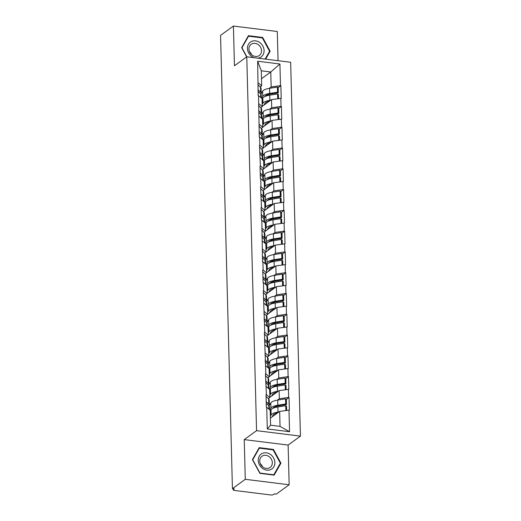 <?xml version="1.0" encoding="UTF-8"?>
<svg xmlns="http://www.w3.org/2000/svg" width="521" height="521" viewBox="0 0 521 521"><rect width="100%" height="100%" fill="white"/><g stroke="black" fill="none" stroke-linecap="round" stroke-linejoin="round"><path stroke-width="0.78" d="M278.051 60.697L277.289 31.507L233.408 26.05L220.559 35.382L232.431 488.646L245.28 479.313L289.155 484.771L288.12 445.071L300.441 436.123L290.653 62.266L246.772 56.802L256.56 430.659L300.441 436.123M289.155 484.771L276.306 494.103L274.391 493.869L273.447 494.546A2.11 0.677 178.5 0 1 270.653 494.95L234.443 490.443A2.11 0.677 178.5 0 1 233.213 489.864L233.187 488.744M261.509 78.704L270.764 71.983L279.92 63.985L257.661 61.211L258.175 95.473L262.024 98.449L262.239 106.577L260.721 107.678M279.92 63.985L280.487 85.633L280.871 85.678L278.155 87.652M262.232 106.349L271.493 99.628L281.203 98.339L280.871 85.678M280.819 98.293L281.034 106.421L281.418 106.466L278.702 108.44M262.773 127.137L272.034 120.41L281.75 119.12L281.418 106.466M281.366 119.075L281.574 127.202L281.959 127.248L279.243 129.221M263.32 147.918L272.581 141.198L282.291 139.908L281.959 127.248M281.907 139.862L282.121 147.99L282.506 148.036L279.79 150.009M263.86 168.706L273.121 161.979L282.838 160.689L282.506 148.036M282.454 160.644L282.669 168.771L283.053 168.817L280.331 170.79M264.407 189.488L273.668 182.767L283.378 181.477L283.053 168.817M282.994 181.432L283.209 189.559L283.593 189.605L280.878 191.578M264.955 210.276L274.209 203.548L283.925 202.259L283.593 189.605M283.541 202.213L283.756 210.341L284.14 210.386L281.425 212.36M265.495 231.057L274.756 224.336L284.473 223.047L284.14 210.386M284.088 223.001L284.297 231.129L284.681 231.174L281.965 233.148M266.042 251.845L275.303 245.117L285.013 243.828L284.681 231.174M284.629 243.782L284.844 251.91L285.228 251.956L282.512 253.929M266.583 272.626L275.843 265.905L285.56 264.616L285.228 251.956M285.176 264.57L285.384 272.698L285.769 272.743L283.053 274.717M267.13 293.414L276.39 286.687L286.101 285.397L285.769 272.743M285.716 285.352L285.931 293.479L286.316 293.525L283.6 295.498M267.67 314.196L276.931 307.475L286.648 306.185L286.316 293.525M286.263 306.14L286.478 314.267L286.863 314.313L284.14 316.286M268.217 334.983L277.478 328.256L287.188 326.967L286.863 314.313M286.804 326.921L287.019 335.049L287.403 335.094L284.687 337.067M268.764 355.765L278.019 349.044L287.735 347.754L287.403 335.094M287.351 347.709L287.566 355.836L287.95 355.882L285.234 357.855M269.305 376.553L278.566 369.825L288.282 368.536L287.95 355.882M287.898 368.49L288.106 376.618L288.491 376.663L285.775 378.637M269.852 397.334L279.113 390.613L288.823 389.324L288.491 376.663M288.439 389.278L288.654 397.406L289.038 397.451L286.322 399.425M270.392 418.122L279.653 411.395L289.37 410.105L289.038 397.451M288.986 410.06L289.552 431.714L267.293 428.939L266.726 407.292L270.184 410.216L270.581 425.208L280.044 426.386L279.653 411.395M258.559 95.519L259.263 137.043L259.647 137.088L259.862 145.216L259.478 145.17L260.409 166.004L260.025 165.958L260.357 178.612L260.741 178.657L260.949 186.785L260.565 186.739L261.496 207.573L261.112 207.527L261.444 220.181L261.829 220.227L262.532 261.75L262.916 261.796L263.131 269.924L262.747 269.878L263.072 282.538L263.457 282.584L263.672 290.711L263.287 290.666L264.759 332.281L264.375 332.235L265.847 373.85L265.463 373.804L266.394 394.631L266.01 394.586L266.342 407.246L266.726 407.292M269.793 109.143L271.702 107.756L271.493 99.628M271.702 107.756L281.034 106.421M258.774 103.646L262.239 106.577M270.334 129.924L272.249 128.537L272.034 120.41M259.106 116.307L262.564 119.231L262.779 127.358L261.268 128.459M272.249 128.537L281.574 127.202M259.321 124.434L262.779 127.358M270.881 150.712L272.789 149.325L272.581 141.198M259.647 137.088L263.112 140.019L263.326 148.146L261.809 149.247M272.789 149.325L282.121 147.99M259.862 145.216L263.326 148.146M271.428 171.494L273.336 170.106L273.121 161.979M260.194 157.876L263.659 160.8L263.867 168.928L262.356 170.028M273.336 170.106L282.669 168.771M260.409 166.004L263.867 168.928M271.969 192.282L273.877 190.894L273.668 182.767M260.741 178.657L264.199 181.588L264.414 189.716L262.897 190.816M273.877 190.894L283.209 189.559M260.949 186.785L264.414 189.716M272.516 213.063L274.424 211.676L274.209 203.548M261.281 199.445L264.746 202.369L264.955 210.497L263.444 211.598M274.424 211.676L283.756 210.341M261.496 207.573L264.955 210.497M273.056 233.851L274.971 232.464L274.756 224.336M261.829 220.227L265.287 223.157L265.502 231.285L263.991 232.386M274.971 232.464L284.297 231.129M262.037 228.354L265.502 231.285M273.603 254.632L275.511 253.245L275.303 245.117M262.369 241.015L265.834 243.939L266.049 252.066L264.531 253.167M275.511 253.245L284.844 251.91M262.584 249.142L266.049 252.066M274.144 275.42L276.058 274.033L275.843 265.905M262.916 261.796L266.374 264.727L266.589 272.854L265.078 273.955M276.058 274.033L285.384 272.698M263.131 269.924L266.589 272.854M274.691 296.202L276.599 294.814L276.39 286.687M263.457 282.584L266.921 285.508L267.136 293.636L265.619 294.736M276.599 294.814L285.931 293.479M263.672 290.711L267.136 293.636M275.238 316.989L277.146 315.602L276.931 307.475M264.004 303.365L267.468 306.296L267.677 314.423L266.166 315.518M277.146 315.602L286.478 314.267M264.219 311.493L267.677 314.423M275.778 337.771L277.686 336.384L277.478 328.256M264.551 324.153L268.009 327.077L268.224 335.205L266.706 336.305M277.686 336.384L287.019 335.049M264.759 332.281L268.224 335.205M276.325 358.559L278.234 357.172L278.019 349.044M265.091 344.935L268.556 347.865L268.764 355.993L267.253 357.087M278.234 357.172L287.566 355.836M265.306 353.062L268.764 355.993M276.866 379.34L278.781 377.953L278.566 369.825M265.638 365.722L269.096 368.647L269.311 376.774L267.801 377.875M278.781 377.953L288.106 376.618M265.847 373.85L269.311 376.774M277.413 400.128L279.321 398.741L279.113 390.613M266.179 386.504L269.644 389.434L269.858 397.562L268.341 398.656M279.321 398.741L288.654 397.406M266.394 394.631L269.858 397.562M233.388 488.77L233.408 489.571L234.346 488.887L232.431 488.646M280.044 426.386L289.552 431.714M267.293 428.939L270.581 425.208M233.408 26.05L234.45 65.757L246.772 56.802M288.12 445.071L244.238 439.613L245.28 479.313M244.238 439.613L256.56 430.659M269.246 88.355L271.161 86.968L270.764 71.983L261.301 70.804L261.692 85.789L260.181 86.89M271.161 86.968L280.487 85.633M258.227 82.865L261.692 85.789M257.661 61.211L261.301 70.804M277.107 406.113L275.186 407.513M276.56 385.332L274.639 386.725M276.019 364.544L274.098 365.944M275.472 343.762L273.551 345.156M274.932 322.974L273.004 324.375M274.385 302.193L272.463 303.587M273.838 281.405L271.916 282.805M273.297 260.624L271.376 262.017M272.75 239.836L270.829 241.236M272.209 219.054L270.288 220.448M271.662 198.267L269.741 199.667M271.122 177.485L269.194 178.879M270.575 156.697L268.654 158.097M270.028 135.916L268.107 137.31M269.487 115.128L267.566 116.528M268.94 94.347L267.019 95.74M252.425 459.62L259.888 473.361L274.144 475.139L280.93 463.169L273.466 449.421L259.211 447.65L252.425 459.62M265.638 59.153L270.145 51.201L262.682 37.46L248.426 35.688L241.633 47.658L246.648 56.893M272.88 449.844L273.466 449.421M280.011 463.84L280.93 463.169M262.096 37.883L262.682 37.46M269.22 51.872L270.145 51.201M269.839 409.923L270.927 408.093A11.547 3.719 -1.5 0 1 271.767 407.233A11.547 3.719 -1.5 0 1 277.849 405.208L285.697 403.977L285.56 398.845L277.713 400.076A11.547 3.719 -1.5 0 0 271.63 402.108A11.547 3.719 -1.5 0 0 270.79 402.967L269.35 405.384M272.906 408.334L272.997 408.177A9.43 3.041 -1.5 0 1 273.681 407.474A9.43 3.041 -1.5 0 1 278.657 405.813L286.498 404.589L286.368 399.457L285.56 398.845M270.347 416.233L271.109 414.957A11.547 3.719 -1.5 0 1 271.942 414.097A11.547 3.719 -1.5 0 1 278.032 412.065L278.924 411.929M270.21 411.108L270.972 409.825A11.547 3.719 -1.5 0 1 271.812 408.965A11.547 3.719 -1.5 0 1 277.895 406.94L285.742 405.709L286.543 406.321L286.654 410.392M272.066 416.904L273.18 415.035A9.43 3.041 -1.5 0 1 273.864 414.338A9.43 3.041 -1.5 0 1 277.563 412.912M268.914 409.141L268.823 405.807A11.547 3.719 -1.5 0 1 269.409 406.934L269.474 409.617M268.823 405.807L266.238 403.345M285.866 410.509L285.742 405.709M266.192 401.613L268.777 404.075A11.547 3.719 -1.5 0 1 269.364 405.201L269.227 400.069A11.547 3.719 178.5 0 0 268.647 398.949L266.062 396.488M286.498 404.589L285.697 403.977M269.364 405.201A11.547 3.719 -1.5 0 1 269.064 406.074M269.292 389.135L270.379 387.311A11.547 3.719 -1.5 0 1 271.22 386.452A11.547 3.719 -1.5 0 1 277.302 384.42L285.15 383.195L285.013 378.064L277.172 379.295A11.547 3.719 -1.5 0 0 271.089 381.32A11.547 3.719 -1.5 0 0 270.249 382.18L268.81 384.596M272.359 387.546L272.457 387.39A9.43 3.041 -1.5 0 1 273.141 386.693A9.43 3.041 -1.5 0 1 278.11 385.032L285.957 383.801L285.821 378.676L285.013 378.064M269.8 395.452L270.562 394.169A11.547 3.719 -1.5 0 1 271.402 393.316A11.547 3.719 -1.5 0 1 277.485 391.284L278.377 391.141M269.663 390.32L270.425 389.044A11.547 3.719 -1.5 0 1 271.265 388.184A11.547 3.719 -1.5 0 1 277.348 386.152L285.195 384.921L286.003 385.533L286.107 389.61M271.519 396.123L272.633 394.254A9.43 3.041 -1.5 0 1 273.317 393.55A9.43 3.041 -1.5 0 1 277.016 392.131M268.367 388.353L268.282 385.026A11.547 3.719 -1.5 0 1 268.862 386.146L268.934 388.835M268.282 385.026L265.697 382.564M285.319 389.721L285.195 384.921M265.651 380.831L268.237 383.293A11.547 3.719 -1.5 0 1 268.816 384.413L268.68 379.288A11.547 3.719 178.5 0 0 268.1 378.161L265.515 375.7M285.957 383.801L285.15 383.195M268.816 384.413A11.547 3.719 -1.5 0 1 268.523 385.286M268.751 368.354L269.839 366.523A11.547 3.719 -1.5 0 1 270.679 365.664A11.547 3.719 -1.5 0 1 276.762 363.638L284.603 362.408L284.473 357.276L276.625 358.507A11.547 3.719 -1.5 0 0 270.542 360.539A11.547 3.719 -1.5 0 0 269.702 361.398L268.263 363.814M271.819 366.764L271.91 366.608A9.43 3.041 -1.5 0 1 272.594 365.905A9.43 3.041 -1.5 0 1 277.569 364.244L285.41 363.02L285.28 357.888L284.473 357.276M269.259 374.664L270.015 373.388A11.547 3.719 -1.5 0 1 270.855 372.528A11.547 3.719 -1.5 0 1 276.938 370.496L277.83 370.359M269.123 369.539L269.885 368.256A11.547 3.719 -1.5 0 1 270.725 367.396A11.547 3.719 -1.5 0 1 276.807 365.371L284.648 364.14L285.456 364.752L285.567 368.822M270.979 375.335L272.092 373.466A9.43 3.041 -1.5 0 1 272.776 372.769A9.43 3.041 -1.5 0 1 276.475 371.343M267.82 367.572L267.735 364.238A11.547 3.719 -1.5 0 1 268.315 365.364L268.387 368.047M267.735 364.238L265.15 361.776M284.779 368.94L284.648 364.14M265.104 360.044L267.69 362.505A11.547 3.719 -1.5 0 1 268.269 363.632L268.139 358.5A11.547 3.719 178.5 0 0 267.56 357.38L264.974 354.918M285.41 363.02L284.603 362.408M268.269 363.632A11.547 3.719 -1.5 0 1 267.976 364.505M268.204 347.566L269.292 345.742A11.547 3.719 -1.5 0 1 270.132 344.882A11.547 3.719 -1.5 0 1 276.215 342.851L284.062 341.626L283.925 336.494L276.084 337.725A11.547 3.719 -1.5 0 0 269.995 339.751A11.547 3.719 -1.5 0 0 269.162 340.61L267.722 343.026M271.272 345.977L271.369 345.82A9.43 3.041 -1.5 0 1 272.053 345.123A9.43 3.041 -1.5 0 1 277.022 343.463L284.87 342.232L284.733 337.107L283.925 336.494M268.712 353.883L269.474 352.6A11.547 3.719 -1.5 0 1 270.314 351.747A11.547 3.719 -1.5 0 1 276.397 349.715L277.289 349.571M268.575 348.751L269.337 347.474A11.547 3.719 -1.5 0 1 270.178 346.615A11.547 3.719 -1.5 0 1 276.26 344.583L284.108 343.352L284.915 343.964L285.02 348.041M270.432 354.554L271.545 352.684A9.43 3.041 -1.5 0 1 272.229 351.981A9.43 3.041 -1.5 0 1 275.928 350.561M267.28 346.784L267.195 343.456A11.547 3.719 -1.5 0 1 267.774 344.576L267.846 347.266M267.195 343.456L264.609 340.995M284.232 348.152L284.108 343.352M264.564 339.262L267.149 341.724A11.547 3.719 -1.5 0 1 267.729 342.844L267.592 337.719A11.547 3.719 178.5 0 0 267.012 336.592L264.427 334.13M284.87 342.232L284.062 341.626M267.729 342.844A11.547 3.719 -1.5 0 1 267.436 343.717M267.664 326.784L268.751 324.954A11.547 3.719 -1.5 0 1 269.585 324.095A11.547 3.719 -1.5 0 1 275.674 322.069L283.515 320.838L283.385 315.706L275.537 316.937A11.547 3.719 -1.5 0 0 269.455 318.969A11.547 3.719 -1.5 0 0 268.615 319.829L267.175 322.245M270.731 325.195L270.822 325.039A9.43 3.041 -1.5 0 1 271.506 324.336A9.43 3.041 -1.5 0 1 276.475 322.675L284.323 321.45L284.186 316.319L283.385 315.706M268.165 333.095L268.927 331.818A11.547 3.719 -1.5 0 1 269.767 330.959A11.547 3.719 -1.5 0 1 275.85 328.927L276.742 328.79M268.035 327.97L268.797 326.687A11.547 3.719 -1.5 0 1 269.631 325.827A11.547 3.719 -1.5 0 1 275.72 323.801L283.561 322.571L284.368 323.183L284.473 327.253M269.891 333.766L271.005 331.897A9.43 3.041 -1.5 0 1 271.688 331.2A9.43 3.041 -1.5 0 1 275.388 329.773M266.732 326.003L266.648 322.668A11.547 3.719 -1.5 0 1 267.227 323.795L267.299 326.478M266.648 322.668L264.062 320.207M283.691 327.37L283.561 322.571M264.017 318.474L266.602 320.936A11.547 3.719 -1.5 0 1 267.182 322.063L267.052 316.931A11.547 3.719 178.5 0 0 266.465 315.811L263.88 313.349M284.323 321.45L283.515 320.838M267.182 322.063A11.547 3.719 -1.5 0 1 266.889 322.935M267.117 305.996L268.204 304.173A11.547 3.719 -1.5 0 1 269.044 303.313A11.547 3.719 -1.5 0 1 275.127 301.281L282.975 300.057L282.838 294.925L274.997 296.156A11.547 3.719 -1.5 0 0 268.908 298.181A11.547 3.719 -1.5 0 0 268.074 299.041L266.628 301.457M270.184 304.407L270.275 304.251A9.43 3.041 -1.5 0 1 270.959 303.554A9.43 3.041 -1.5 0 1 275.935 301.893L283.776 300.663L283.645 295.537L282.838 294.925M267.625 312.313L268.387 311.03A11.547 3.719 -1.5 0 1 269.22 310.177A11.547 3.719 -1.5 0 1 275.309 308.145L276.202 308.002M267.488 307.182L268.25 305.905A11.547 3.719 -1.5 0 1 269.09 305.046A11.547 3.719 -1.5 0 1 275.173 303.014L283.02 301.789L283.821 302.395L283.932 306.472M269.344 312.984L270.458 311.115A9.43 3.041 -1.5 0 1 271.141 310.412A9.43 3.041 -1.5 0 1 274.841 308.992M266.192 305.215L266.101 301.887A11.547 3.719 -1.5 0 1 266.687 303.007L266.759 305.697M266.101 301.887L263.515 299.425M283.144 306.582L283.02 301.789M263.47 297.693L266.055 300.155A11.547 3.719 -1.5 0 1 266.641 301.275L266.505 296.149A11.547 3.719 178.5 0 0 265.925 295.023L263.339 292.561M283.776 300.663L282.975 300.057M266.641 301.275A11.547 3.719 -1.5 0 1 266.348 302.147M262.206 453.459A9.15 7.841 54 0 0 259.471 464.914A9.15 7.841 54 0 0 270.913 469.493A9.15 7.841 54 0 0 273.649 458.044A9.15 7.841 54 0 0 262.206 453.459M262.727 455.797A6.929 5.939 54 0 0 261.952 456.259A6.929 5.939 54 0 0 260.923 464.921A6.929 5.939 54 0 0 269.324 467.936A6.929 5.939 54 0 0 270.099 467.474A6.929 5.939 54 0 0 271.128 458.812A6.929 5.939 54 0 0 262.727 455.797M280.37 463.195L273.792 474.794L259.979 473.075L252.75 459.756L259.328 448.164L273.141 449.877L280.37 463.195M273.44 475.048L273.792 474.794M258.637 448.659L259.328 448.164M262.506 466.751A6.929 5.939 54 0 0 260.292 463.703M257.875 58.183A9.15 7.841 54 0 0 260.129 57.531A9.15 7.841 54 0 0 262.858 46.082A9.15 7.841 54 0 0 251.422 41.498A9.15 7.841 54 0 0 247.579 49.769A9.15 7.841 54 0 0 254.111 57.72M251.943 43.836A6.929 5.939 54 0 0 251.168 44.298A6.929 5.939 54 0 0 250.139 52.96A6.929 5.939 54 0 0 258.533 55.975A6.929 5.939 54 0 0 259.308 55.513A6.929 5.939 54 0 0 260.337 46.851A6.929 5.939 54 0 0 251.943 43.836M246.856 56.815L241.959 47.795L248.543 36.196L262.35 37.916L269.585 51.234L265.13 59.088M247.853 36.698L248.543 36.196M251.721 54.79A6.929 5.939 54 0 0 249.507 51.735M266.57 285.215L267.664 283.385A11.547 3.719 -1.5 0 1 268.497 282.525A11.547 3.719 -1.5 0 1 274.587 280.5L282.428 279.269L282.297 274.137L274.45 275.368A11.547 3.719 -1.5 0 0 268.367 277.4A11.547 3.719 -1.5 0 0 267.527 278.26L266.088 280.676M269.644 283.626L269.735 283.47A9.43 3.041 -1.5 0 1 270.419 282.766A9.43 3.041 -1.5 0 1 275.388 281.106L283.235 279.881L283.098 274.749L282.297 274.137M267.078 291.526L267.84 290.249A11.547 3.719 -1.5 0 1 268.68 289.389A11.547 3.719 -1.5 0 1 274.762 287.358L275.655 287.221M266.947 286.4L267.709 285.117A11.547 3.719 -1.5 0 1 268.543 284.258A11.547 3.719 -1.5 0 1 274.632 282.232L282.473 281.001L283.281 281.614L283.385 285.684M268.797 292.196L269.911 290.327A9.43 3.041 -1.5 0 1 270.601 289.63A9.43 3.041 -1.5 0 1 274.3 288.204M265.645 284.433L265.56 281.099A11.547 3.719 -1.5 0 1 266.14 282.226L266.211 284.909M265.56 281.099L262.975 278.637M282.597 285.801L282.473 281.001M262.929 276.905L265.515 279.367A11.547 3.719 -1.5 0 1 266.094 280.493L265.964 275.362A11.547 3.719 178.5 0 0 265.378 274.241L262.792 271.78M283.235 279.881L282.428 279.269M266.094 280.493A11.547 3.719 -1.5 0 1 265.801 281.366M266.029 264.427L267.117 262.604A11.547 3.719 -1.5 0 1 267.957 261.744A11.547 3.719 -1.5 0 1 274.039 259.712L281.887 258.488L281.75 253.356L273.903 254.587A11.547 3.719 -1.5 0 0 267.82 256.612A11.547 3.719 -1.5 0 0 266.98 257.472L265.541 259.888M269.096 262.838L269.188 262.682A9.43 3.041 -1.5 0 1 269.871 261.985A9.43 3.041 -1.5 0 1 274.847 260.324L282.688 259.093L282.558 253.968L281.75 253.356M266.537 270.744L267.299 269.461A11.547 3.719 -1.5 0 1 268.133 268.608A11.547 3.719 -1.5 0 1 274.222 266.576L275.114 266.433M266.4 265.612L267.162 264.336A11.547 3.719 -1.5 0 1 268.002 263.476A11.547 3.719 -1.5 0 1 274.085 261.444L281.933 260.22L282.734 260.826L282.844 264.902M268.256 271.415L269.37 269.546A9.43 3.041 -1.5 0 1 270.054 268.843A9.43 3.041 -1.5 0 1 273.753 267.423M265.104 263.646L265.013 260.318A11.547 3.719 -1.5 0 1 265.599 261.438L265.664 264.127M265.013 260.318L262.428 257.856M282.056 265.013L281.933 260.22M262.382 256.124L264.968 258.585A11.547 3.719 -1.5 0 1 265.554 259.705L265.417 254.58A11.547 3.719 178.5 0 0 264.837 253.453L262.252 250.992M282.688 259.093L281.887 258.488M265.554 259.705A11.547 3.719 -1.5 0 1 265.254 260.578M265.482 243.646L266.57 241.816A11.547 3.719 -1.5 0 1 267.41 240.956A11.547 3.719 -1.5 0 1 273.492 238.931L281.34 237.7L281.203 232.568L273.362 233.799A11.547 3.719 -1.5 0 0 267.273 235.831A11.547 3.719 -1.5 0 0 266.439 236.69L265 239.106M268.549 242.057L268.647 241.9A9.43 3.041 -1.5 0 1 269.331 241.197A9.43 3.041 -1.5 0 1 274.3 239.536L282.148 238.312L282.011 233.18L281.203 232.568M265.99 249.956L266.752 248.68A11.547 3.719 -1.5 0 1 267.592 247.82A11.547 3.719 -1.5 0 1 273.675 245.788L274.567 245.651M265.853 244.831L266.615 243.548A11.547 3.719 -1.5 0 1 267.455 242.688A11.547 3.719 -1.5 0 1 273.538 240.663L281.386 239.432L282.193 240.044L282.297 244.115M267.709 250.627L268.823 248.758A9.43 3.041 -1.5 0 1 269.507 248.061A9.43 3.041 -1.5 0 1 273.206 246.635M264.557 242.864L264.473 239.53A11.547 3.719 -1.5 0 1 265.052 240.656L265.124 243.34M264.473 239.53L261.887 237.068M281.509 244.232L281.386 239.432M261.842 235.336L264.427 237.797A11.547 3.719 -1.5 0 1 265.007 238.924L264.87 233.792A11.547 3.719 178.5 0 0 264.29 232.672L261.705 230.21M282.148 238.312L281.34 237.7M265.007 238.924A11.547 3.719 -1.5 0 1 264.714 239.797M264.942 222.858L266.029 221.034A11.547 3.719 -1.5 0 1 266.869 220.175A11.547 3.719 -1.5 0 1 272.952 218.143L280.793 216.918L280.663 211.786L272.815 213.017A11.547 3.719 -1.5 0 0 266.732 215.043A11.547 3.719 -1.5 0 0 265.892 215.902L264.453 218.319M268.009 221.269L268.1 221.112A9.43 3.041 -1.5 0 1 268.784 220.416A9.43 3.041 -1.5 0 1 273.759 218.755L281.601 217.524L281.47 212.399L280.663 211.786M265.45 229.175L266.205 227.892A11.547 3.719 -1.5 0 1 267.045 227.039A11.547 3.719 -1.5 0 1 273.128 225.007L274.02 224.864M265.313 224.043L266.075 222.767A11.547 3.719 -1.5 0 1 266.915 221.907A11.547 3.719 -1.5 0 1 272.997 219.875L280.839 218.651L281.646 219.256L281.757 223.333M267.169 229.846L268.282 227.977A9.43 3.041 -1.5 0 1 268.966 227.273A9.43 3.041 -1.5 0 1 272.665 225.853M264.01 222.076L263.926 218.748A11.547 3.719 -1.5 0 1 264.505 219.869L264.577 222.558M263.926 218.748L261.34 216.287M280.969 223.444L280.839 218.651M261.295 214.554L263.88 217.016A11.547 3.719 -1.5 0 1 264.46 218.136L264.329 213.011A11.547 3.719 178.5 0 0 263.75 211.884L261.158 209.422M281.601 217.524L280.793 216.918M264.46 218.136A11.547 3.719 -1.5 0 1 264.167 219.009M264.394 202.076L265.482 200.246A11.547 3.719 -1.5 0 1 266.322 199.387A11.547 3.719 -1.5 0 1 272.405 197.361L280.252 196.13L280.116 190.999L272.275 192.229A11.547 3.719 -1.5 0 0 266.185 194.261A11.547 3.719 -1.5 0 0 265.352 195.121L263.913 197.537M267.462 200.487L267.56 200.331A9.43 3.041 -1.5 0 1 268.243 199.628A9.43 3.041 -1.5 0 1 273.212 197.967L281.06 196.743L280.923 191.611L280.116 190.999M264.902 208.387L265.664 207.111A11.547 3.719 -1.5 0 1 266.505 206.251A11.547 3.719 -1.5 0 1 272.587 204.219L273.479 204.082M264.766 203.262L265.528 201.979A11.547 3.719 -1.5 0 1 266.368 201.119A11.547 3.719 -1.5 0 1 272.45 199.094L280.298 197.863L281.106 198.475L281.21 202.545M266.622 209.058L267.735 207.195A9.43 3.041 -1.5 0 1 268.419 206.492A9.43 3.041 -1.5 0 1 272.118 205.066M263.47 201.295L263.385 197.96A11.547 3.719 -1.5 0 1 263.965 199.087L264.036 201.77M263.385 197.96L260.8 195.499M280.422 202.662L280.298 197.863M260.754 193.766L263.339 196.228A11.547 3.719 -1.5 0 1 263.919 197.355L263.782 192.223A11.547 3.719 178.5 0 0 263.203 191.103L260.617 188.641M281.06 196.743L280.252 196.13M263.919 197.355A11.547 3.719 -1.5 0 1 263.626 198.227M263.854 181.288L264.942 179.465A11.547 3.719 -1.5 0 1 265.775 178.605A11.547 3.719 -1.5 0 1 271.864 176.573L279.705 175.349L279.575 170.217L271.728 171.448A11.547 3.719 -1.5 0 0 265.645 173.473A11.547 3.719 -1.5 0 0 264.805 174.333L263.365 176.749M266.921 179.699L267.012 179.543A9.43 3.041 -1.5 0 1 267.696 178.846A9.43 3.041 -1.5 0 1 272.665 177.186L280.513 175.955L280.376 170.829L279.575 170.217M264.355 187.606L265.117 186.323A11.547 3.719 -1.5 0 1 265.957 185.469A11.547 3.719 -1.5 0 1 272.04 183.438L272.932 183.294M264.225 182.474L264.987 181.197A11.547 3.719 -1.5 0 1 265.821 180.338A11.547 3.719 -1.5 0 1 271.91 178.306L279.751 177.081L280.558 177.687L280.663 181.764M266.081 188.276L267.195 186.407A9.43 3.041 -1.5 0 1 267.879 185.704A9.43 3.041 -1.5 0 1 271.578 184.284M262.923 180.507L262.838 177.179A11.547 3.719 -1.5 0 1 263.418 178.299L263.489 180.989M262.838 177.179L260.253 174.717M279.881 181.875L279.751 177.081M260.207 172.985L262.792 175.447A11.547 3.719 -1.5 0 1 263.372 176.567L263.242 171.442A11.547 3.719 178.5 0 0 262.656 170.315L260.07 167.853M280.513 175.955L279.705 175.349M263.372 176.567A11.547 3.719 -1.5 0 1 263.079 177.44M263.307 160.507L264.394 158.677A11.547 3.719 -1.5 0 1 265.235 157.817A11.547 3.719 -1.5 0 1 271.317 155.792L279.165 154.561L279.028 149.429L271.187 150.66A11.547 3.719 -1.5 0 0 265.098 152.692A11.547 3.719 -1.5 0 0 264.264 153.552L262.818 155.968M266.374 158.918L266.465 158.762A9.43 3.041 -1.5 0 1 267.149 158.058A9.43 3.041 -1.5 0 1 272.125 156.398L279.966 155.173L279.836 150.041L279.028 149.429M263.815 166.818L264.577 165.541A11.547 3.719 -1.5 0 1 265.41 164.682A11.547 3.719 -1.5 0 1 271.5 162.65L272.392 162.513M263.678 161.692L264.44 160.409A11.547 3.719 -1.5 0 1 265.28 159.55A11.547 3.719 -1.5 0 1 271.363 157.524L279.21 156.293L280.011 156.906L280.122 160.976M265.534 167.488L266.648 165.626A9.43 3.041 -1.5 0 1 267.332 164.923A9.43 3.041 -1.5 0 1 271.031 163.496M262.382 159.726L262.291 156.391A11.547 3.719 -1.5 0 1 262.877 157.518L262.949 160.201M262.291 156.391L259.705 153.929M279.334 161.093L279.21 156.293M259.66 152.197L262.245 154.659A11.547 3.719 -1.5 0 1 262.831 155.786L262.695 150.654A11.547 3.719 178.5 0 0 262.115 149.534L259.53 147.072M279.966 155.173L279.165 154.561M262.831 155.786A11.547 3.719 -1.5 0 1 262.538 156.658M262.76 139.719L263.854 137.896A11.547 3.719 -1.5 0 1 264.688 137.036A11.547 3.719 -1.5 0 1 270.777 135.004L278.618 133.78L278.488 128.648L270.64 129.879A11.547 3.719 -1.5 0 0 264.557 131.904A11.547 3.719 -1.5 0 0 263.717 132.764L262.278 135.18M265.834 138.13L265.925 137.974A9.43 3.041 -1.5 0 1 266.609 137.277A9.43 3.041 -1.5 0 1 271.578 135.616L279.425 134.385L279.289 129.26L278.488 128.648M263.268 146.036L264.03 144.753A11.547 3.719 -1.5 0 1 264.87 143.9A11.547 3.719 -1.5 0 1 270.953 141.868L271.845 141.725M263.138 140.904L263.9 139.628A11.547 3.719 -1.5 0 1 264.733 138.768A11.547 3.719 -1.5 0 1 270.822 136.736L278.663 135.512L279.471 136.118L279.575 140.195M264.987 146.707L266.101 144.838A9.43 3.041 -1.5 0 1 266.791 144.135A9.43 3.041 -1.5 0 1 270.49 142.715M261.835 138.938L261.75 135.61A11.547 3.719 -1.5 0 1 262.33 136.73L262.402 139.42M261.75 135.61L259.165 133.148M278.787 140.305L278.663 135.512M259.119 131.416L261.705 133.877A11.547 3.719 -1.5 0 1 262.284 134.998L262.154 129.872A11.547 3.719 178.5 0 0 261.568 128.746L258.983 126.284M279.425 134.385L278.618 133.78M262.284 134.998A11.547 3.719 -1.5 0 1 261.991 135.87M262.219 118.938L263.307 117.108A11.547 3.719 -1.5 0 1 264.147 116.248A11.547 3.719 -1.5 0 1 270.23 114.223L278.077 112.992L277.94 107.86L270.093 109.091A11.547 3.719 -1.5 0 0 264.01 111.123A11.547 3.719 -1.5 0 0 263.17 111.982L261.731 114.399M265.287 117.349L265.378 117.192A9.43 3.041 -1.5 0 1 266.062 116.489A9.43 3.041 -1.5 0 1 271.037 114.828L278.878 113.604L278.748 108.472L277.94 107.86M262.727 125.248L263.489 123.972A11.547 3.719 -1.5 0 1 264.323 123.112A11.547 3.719 -1.5 0 1 270.412 121.08L271.304 120.944M262.591 120.123L263.352 118.84A11.547 3.719 -1.5 0 1 264.193 117.98A11.547 3.719 -1.5 0 1 270.275 115.955L278.123 114.724L278.924 115.336L279.035 119.407M264.447 125.919L265.56 124.057A9.43 3.041 -1.5 0 1 266.244 123.353A9.43 3.041 -1.5 0 1 269.943 121.927M261.295 118.156L261.203 114.822A11.547 3.719 -1.5 0 1 261.789 115.949L261.855 118.632M261.203 114.822L258.618 112.36M278.247 119.524L278.123 114.724M258.572 110.628L261.158 113.09A11.547 3.719 -1.5 0 1 261.744 114.216L261.607 109.084A11.547 3.719 178.5 0 0 261.028 107.964L258.442 105.502M278.878 113.604L278.077 112.992M261.744 114.216A11.547 3.719 -1.5 0 1 261.444 115.089M261.672 98.15L262.76 96.326A11.547 3.719 -1.5 0 1 263.6 95.467A11.547 3.719 -1.5 0 1 269.683 93.435L277.53 92.21L277.393 87.079L269.552 88.309A11.547 3.719 -1.5 0 0 263.463 90.335A11.547 3.719 -1.5 0 0 262.63 91.195L261.19 93.611M264.74 96.561L264.837 96.405A9.43 3.041 -1.5 0 1 265.521 95.708A9.43 3.041 -1.5 0 1 270.49 94.047L278.338 92.816L278.201 87.691L277.393 87.079M262.18 104.467L262.942 103.191A11.547 3.719 -1.5 0 1 263.782 102.331A11.547 3.719 -1.5 0 1 269.865 100.299L270.757 100.156M262.043 99.335L262.805 98.059A11.547 3.719 -1.5 0 1 263.646 97.199A11.547 3.719 -1.5 0 1 269.728 95.167L277.576 93.943L278.383 94.548L278.488 98.625M263.9 105.138L265.013 103.269A9.43 3.041 -1.5 0 1 265.697 102.565A9.43 3.041 -1.5 0 1 269.396 101.146M260.747 97.368L260.663 94.041A11.547 3.719 -1.5 0 1 261.242 95.161L261.314 97.85M260.663 94.041L258.077 91.579M277.7 98.736L277.576 93.943M258.032 89.846L260.617 92.308A11.547 3.719 -1.5 0 1 261.197 93.428L261.06 88.303A11.547 3.719 178.5 0 0 260.48 87.176L257.895 84.715M278.338 92.816L277.53 92.21M261.197 93.428A11.547 3.719 -1.5 0 1 260.904 94.301M270.927 408.093L270.79 402.967M271.109 414.957L270.972 409.825M278.032 412.065L277.895 406.94M277.849 405.208L277.713 400.076M268.777 404.075L268.647 398.949M270.379 387.311L270.249 382.18M270.562 394.169L270.425 389.044M277.485 391.284L277.348 386.152M277.302 384.42L277.172 379.295M268.237 383.293L268.1 378.161M269.839 366.523L269.702 361.398M270.015 373.388L269.885 368.256M276.938 370.496L276.807 365.371M276.762 363.638L276.625 358.507M267.69 362.505L267.56 357.38M269.292 345.742L269.162 340.61M269.474 352.6L269.337 347.474M276.397 349.715L276.26 344.583M276.215 342.851L276.084 337.725M267.149 341.724L267.012 336.592M268.751 324.954L268.615 319.829M268.927 331.818L268.797 326.687M275.85 328.927L275.72 323.801M275.674 322.069L275.537 316.937M266.602 320.936L266.465 315.811M268.204 304.173L268.074 299.041M268.387 311.03L268.25 305.905M275.309 308.145L275.173 303.014M275.127 301.281L274.997 296.156M266.055 300.155L265.925 295.023M267.664 283.385L267.527 278.26M267.84 290.249L267.709 285.117M274.762 287.358L274.632 282.232M274.587 280.5L274.45 275.368M265.515 279.367L265.378 274.241M267.117 262.604L266.98 257.472M267.299 269.461L267.162 264.336M274.222 266.576L274.085 261.444M274.039 259.712L273.903 254.587M264.968 258.585L264.837 253.453M266.57 241.816L266.439 236.69M266.752 248.68L266.615 243.548M273.675 245.788L273.538 240.663M273.492 238.931L273.362 233.799M264.427 237.797L264.29 232.672M266.029 221.034L265.892 215.902M266.205 227.892L266.075 222.767M273.128 225.007L272.997 219.875M272.952 218.143L272.815 213.017M263.88 217.016L263.75 211.884M265.482 200.246L265.352 195.121M265.664 207.111L265.528 201.979M272.587 204.219L272.45 199.094M272.405 197.361L272.275 192.229M263.339 196.228L263.203 191.103M264.942 179.465L264.805 174.333M265.117 186.323L264.987 181.197M272.04 183.438L271.91 178.306M271.864 176.573L271.728 171.448M262.792 175.447L262.656 170.315M264.394 158.677L264.264 153.552M264.577 165.541L264.44 160.409M271.5 162.65L271.363 157.524M271.317 155.792L271.187 150.66M262.245 154.659L262.115 149.534M263.854 137.896L263.717 132.764M264.03 144.753L263.9 139.628M270.953 141.868L270.822 136.736M270.777 135.004L270.64 129.879M261.705 133.877L261.568 128.746M263.307 117.108L263.17 111.982M263.489 123.972L263.352 118.84M270.412 121.08L270.275 115.955M270.23 114.223L270.093 109.091M261.158 113.09L261.028 107.964M262.76 96.326L262.63 91.195M262.942 103.191L262.805 98.059M269.865 100.299L269.728 95.167M269.683 93.435L269.552 88.309M260.617 92.308L260.48 87.176"/></g></svg>
